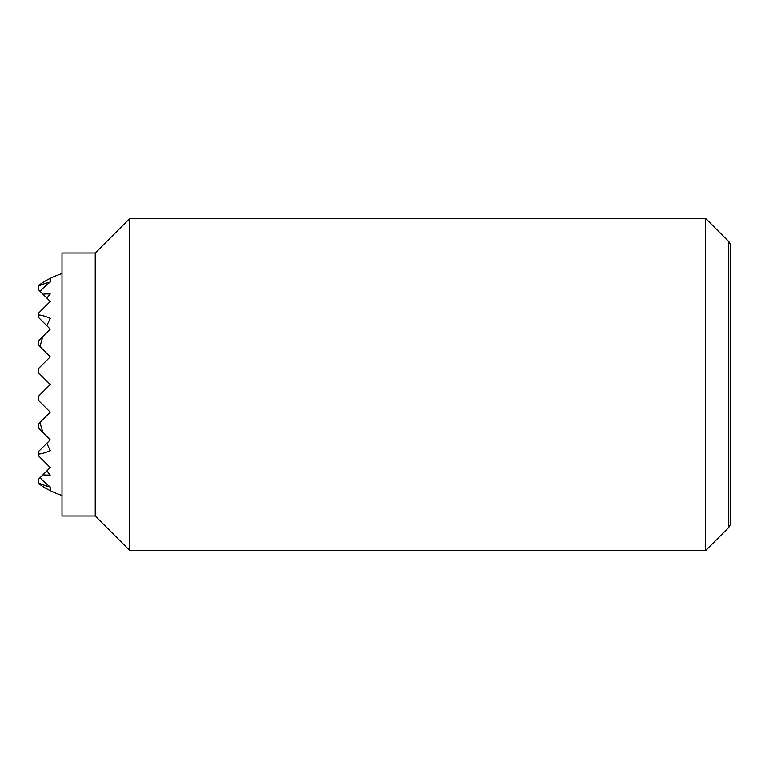 <?xml version="1.0" encoding="UTF-8"?>
<svg xmlns="http://www.w3.org/2000/svg" width="769" height="769" viewBox="0 0 769 769"><rect width="100%" height="100%" fill="white"/><g stroke="black" fill="none" stroke-linecap="round" stroke-linejoin="round"><path stroke-width="1.15" d="M61.981 273.495A117.657 117.657 0 0 0 50.216 278.359L50.216 282.031A103.757 73.372 90 0 0 38.45 286.116L38.45 289.682L50.216 301.448L38.45 313.214L38.45 317.366L50.216 329.132L38.45 340.898L38.45 345.05L50.216 356.816L38.45 368.582L38.45 372.734L50.216 384.5L38.45 396.266L38.45 400.418L50.216 412.184L40.026 422.373A115.417 81.62 90 0 0 42.929 432.582L50.216 439.868L46.861 443.223A115.417 81.62 90 0 0 50.216 450.596A69.921 49.447 90 0 1 38.45 454.152L38.45 451.634L46.861 443.223M46.861 470.907L42.929 474.838A90.617 64.077 90 0 0 50.216 475.05A117.609 83.167 90 0 1 46.861 470.907L50.216 467.552L38.45 455.786L38.45 454.152M42.929 474.838L40.026 477.741A116.523 82.389 90 0 0 50.216 486.969A103.757 73.372 90 0 1 38.45 482.884L38.45 479.318L40.026 477.741M50.216 486.969L50.216 490.641A112.043 79.226 90 0 1 38.45 483.461L38.45 482.884M40.026 422.373L38.45 423.95L38.45 428.102L42.929 432.582M42.929 336.418A115.417 81.62 90 0 0 40.026 346.627M42.929 294.162A90.617 64.077 90 0 1 50.216 293.95A117.609 83.167 90 0 0 46.861 298.093M50.216 278.359A112.043 79.226 90 0 0 38.45 285.539L38.45 286.116M50.216 282.031A116.523 82.389 90 0 0 40.026 291.259M38.45 314.848A69.921 49.447 90 0 1 50.216 318.404A115.417 81.62 90 0 0 46.861 325.777M705.634 218.396L705.634 550.604L129.807 550.604L129.807 218.396L705.634 218.396L728.762 241.524L728.762 527.476L730.55 524.381L730.55 244.619L728.762 241.524M95.202 253.001L95.202 515.999L61.981 515.999L61.981 253.001L95.202 253.001L129.807 218.396M50.216 490.641A117.657 117.657 0 0 0 61.981 495.505M95.202 515.999L129.807 550.604M728.762 527.476L705.634 550.604"/></g></svg>
